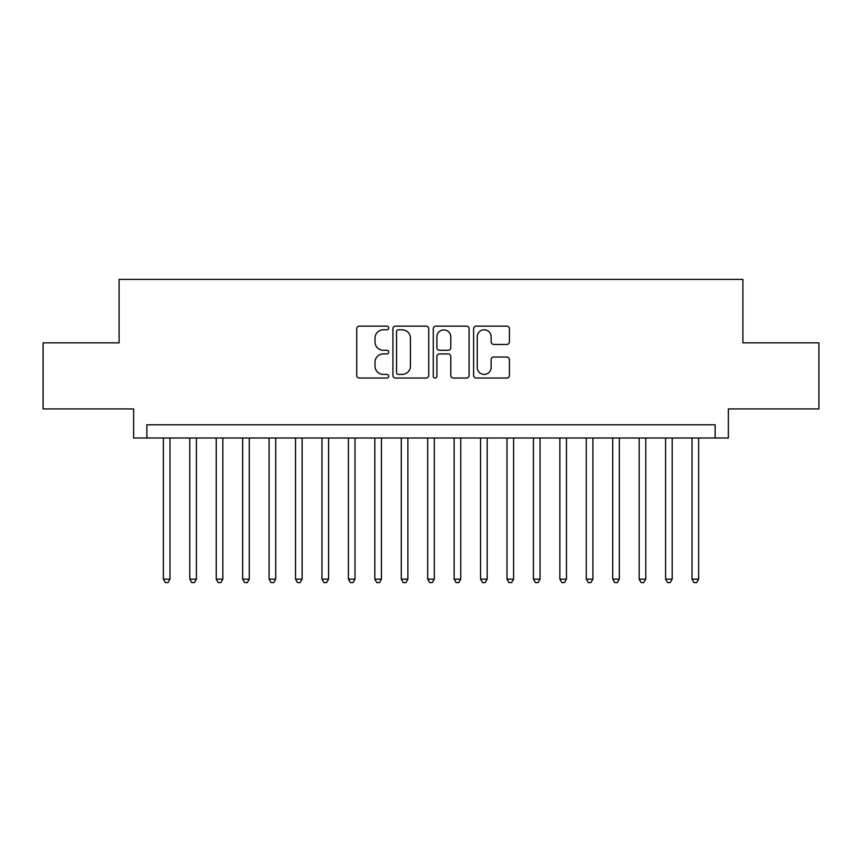 <?xml version="1.0" encoding="UTF-8"?>
<svg xmlns="http://www.w3.org/2000/svg" width="862" height="862" viewBox="0 0 862 862"><rect width="100%" height="100%" fill="white"/><g stroke="black" fill="none" stroke-linecap="round" stroke-linejoin="round"><path stroke-width="1.29" d="M388.708 327.969A1.821 1.821 0 0 0 386.898 326.148L359.325 326.148A2.597 2.597 0 0 0 356.728 328.745L356.728 375.444A2.597 2.597 0 0 0 359.325 378.041L386.898 378.041A1.821 1.821 0 0 0 388.708 376.231A1.821 1.821 0 0 0 386.898 374.41L383.321 374.41A8.308 8.308 0 0 1 375.024 366.113L375.024 362.212A8.308 8.308 0 0 1 383.321 353.916L386.898 353.916A1.821 1.821 0 0 0 388.708 352.095A1.821 1.821 0 0 0 386.898 350.284L383.321 350.284A8.308 8.308 0 0 1 375.024 341.977L375.024 338.087A8.308 8.308 0 0 1 383.321 329.79L386.898 329.79A1.821 1.821 0 0 0 388.708 327.969M506.824 344.444A2.597 2.597 0 0 0 509.42 341.848L509.42 328.745A2.597 2.597 0 0 0 506.824 326.148L476.212 326.148A2.597 2.597 0 0 0 473.615 328.745L473.615 375.444A2.597 2.597 0 0 0 476.212 378.041L506.824 378.041A2.597 2.597 0 0 0 509.42 375.444L509.42 359.626A2.597 2.597 0 0 0 506.824 357.03L493.721 357.03A2.597 2.597 0 0 0 491.124 359.626L491.124 367.471A6.939 6.939 0 0 1 484.185 374.41A6.939 6.939 0 0 1 477.246 367.471L477.246 336.73A6.939 6.939 0 0 1 484.185 329.79A6.939 6.939 0 0 1 491.124 336.73L491.124 341.848A2.597 2.597 0 0 0 493.721 344.444L506.824 344.444M715.148 438.004L728.368 438.004L728.368 408.933L818.9 408.933L818.9 342.85L742.904 342.85L742.904 279.407L119.096 279.407L119.096 342.85L43.1 342.85L43.1 408.933L133.632 408.933L133.632 438.004L715.148 438.004L715.148 424.794L146.852 424.794L146.852 438.004M428.726 328.745A2.597 2.597 0 0 0 426.14 326.148L395.518 326.148A2.597 2.597 0 0 0 392.921 328.745L392.921 375.444A2.597 2.597 0 0 0 395.518 378.041L426.14 378.041A2.597 2.597 0 0 0 428.726 375.444L428.726 328.745M435.86 326.148L466.482 326.148A2.597 2.597 0 0 1 469.079 328.745L469.079 375.444A2.597 2.597 0 0 1 466.482 378.041L453.38 378.041A2.597 2.597 0 0 1 450.783 375.444L450.783 356.512A2.597 2.597 0 0 0 448.186 353.916L439.501 353.916A2.597 2.597 0 0 0 436.905 356.512L436.905 376.231A1.821 1.821 0 0 1 435.084 378.041A1.821 1.821 0 0 1 433.274 376.231L433.274 328.745A2.597 2.597 0 0 1 435.86 326.148M398.373 329.79A1.821 1.821 0 0 0 396.552 331.601L396.552 372.599A1.821 1.821 0 0 0 398.373 374.41L402.134 374.41A8.308 8.308 0 0 0 410.441 366.113L410.441 338.087A8.308 8.308 0 0 0 402.134 329.79L398.373 329.79M450.783 336.859A6.939 6.939 0 0 0 443.844 329.92A6.939 6.939 0 0 0 436.905 336.859L436.905 347.688A2.597 2.597 0 0 0 439.501 350.284L448.186 350.284A2.597 2.597 0 0 0 450.783 347.688L450.783 336.859M163.371 438.004L163.371 579.156L169.976 579.156L169.976 438.004M169.976 579.156L167.993 582.593L165.353 582.593L163.371 579.156M189.802 438.004L189.802 579.156L196.407 579.156L196.407 438.004M196.407 579.156L194.424 582.593L191.784 582.593L189.802 579.156M216.233 438.004L216.233 579.156L222.838 579.156L222.838 438.004M222.838 579.156L220.855 582.593L218.215 582.593L216.233 579.156M242.664 438.004L242.664 579.156L249.28 579.156L249.28 438.004M249.28 579.156L247.297 582.593L244.646 582.593L242.664 579.156M269.095 438.004L269.095 579.156L275.711 579.156L275.711 438.004M275.711 579.156L273.728 582.593L271.077 582.593L269.095 579.156M295.537 438.004L295.537 579.156L302.142 579.156L302.142 438.004M302.142 579.156L300.159 582.593L297.519 582.593L295.537 579.156M321.968 438.004L321.968 579.156L328.573 579.156L328.573 438.004M328.573 579.156L326.59 582.593L323.95 582.593L321.968 579.156M348.399 438.004L348.399 579.156L355.004 579.156L355.004 438.004M355.004 579.156L353.021 582.593L350.381 582.593L348.399 579.156M374.83 438.004L374.83 579.156L381.435 579.156L381.435 438.004M381.435 579.156L379.452 582.593L376.813 582.593L374.83 579.156M401.261 438.004L401.261 579.156L407.866 579.156L407.866 438.004M407.866 579.156L405.894 582.593L403.244 582.593L401.261 579.156M427.692 438.004L427.692 579.156L434.308 579.156L434.308 438.004M434.308 579.156L432.325 582.593L429.675 582.593L427.692 579.156M454.134 438.004L454.134 579.156L460.739 579.156L460.739 438.004M460.739 579.156L458.756 582.593L456.106 582.593L454.134 579.156M480.565 438.004L480.565 579.156L487.17 579.156L487.17 438.004M487.17 579.156L485.187 582.593L482.548 582.593L480.565 579.156M506.996 438.004L506.996 579.156L513.601 579.156L513.601 438.004M513.601 579.156L511.619 582.593L508.979 582.593L506.996 579.156M533.427 438.004L533.427 579.156L540.032 579.156L540.032 438.004M540.032 579.156L538.05 582.593L535.41 582.593L533.427 579.156M559.858 438.004L559.858 579.156L566.463 579.156L566.463 438.004M566.463 579.156L564.481 582.593L561.841 582.593L559.858 579.156M586.289 438.004L586.289 579.156L592.905 579.156L592.905 438.004M592.905 579.156L590.923 582.593L588.272 582.593L586.289 579.156M612.72 438.004L612.72 579.156L619.336 579.156L619.336 438.004M619.336 579.156L617.354 582.593L614.703 582.593L612.72 579.156M639.162 438.004L639.162 579.156L645.767 579.156L645.767 438.004M645.767 579.156L643.785 582.593L641.145 582.593L639.162 579.156M665.593 438.004L665.593 579.156L672.198 579.156L672.198 438.004M672.198 579.156L670.216 582.593L667.576 582.593L665.593 579.156M692.024 438.004L692.024 579.156L698.629 579.156L698.629 438.004M698.629 579.156L696.647 582.593L694.007 582.593L692.024 579.156"/></g></svg>
